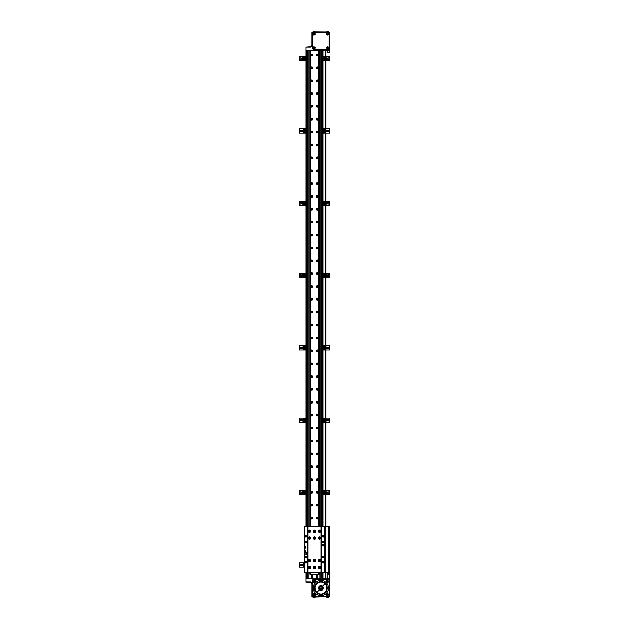 <?xml version="1.0" encoding="UTF-8"?>
<svg xmlns="http://www.w3.org/2000/svg" width="629" height="629" viewBox="0 0 629 629"><rect width="100%" height="100%" fill="white"/><g stroke="black" fill="none" stroke-linecap="round" stroke-linejoin="round"><path stroke-width="0.94" d="M305.151 547.914A0.487 0.487 0 0 1 304.727 547.175A0.487 0.487 0 0 1 305.576 547.175A0.487 0.487 0 0 1 305.151 547.914M305.151 551.775A0.487 0.487 0 0 1 304.727 551.035A0.487 0.487 0 0 1 305.576 551.035A0.487 0.487 0 0 1 305.151 551.775M319.422 568.545A1.069 1.069 0 0 1 318.494 566.941A1.069 1.069 0 0 1 320.35 566.941A1.069 1.069 0 0 1 319.422 568.545M319.422 568.419A0.944 0.944 0 0 1 318.604 567.004A0.944 0.944 0 0 1 320.24 567.004A0.944 0.944 0 0 1 319.422 568.419M319.957 567.783L319.957 567.161L318.887 567.161L319.422 568.097L319.957 567.783M314.492 532.299A1.069 1.069 0 0 1 313.564 530.695A1.069 1.069 0 0 1 315.42 530.695A1.069 1.069 0 0 1 314.492 532.299M314.492 532.173A0.944 0.944 0 0 1 313.674 530.758A0.944 0.944 0 0 1 315.31 530.758A0.944 0.944 0 0 1 314.492 532.173M315.027 531.536L314.492 530.609L313.95 530.923L314.492 531.851L315.027 531.536M319.422 559.543A1.069 1.069 0 0 1 320.35 561.147A1.069 1.069 0 0 1 318.494 561.147A1.069 1.069 0 0 1 319.422 559.543M319.422 559.668A0.944 0.944 0 0 1 320.24 561.084A0.944 0.944 0 0 1 318.604 561.084A0.944 0.944 0 0 1 319.422 559.668M318.887 560.305L319.422 561.233L319.957 560.919L319.422 559.991L318.887 560.305M304.475 546.577L304.475 572.516L307.84 572.516L307.84 526.19L304.475 526.19L304.475 546.577L305.151 546.577A0.841 0.841 0 0 1 306.001 547.419A0.841 0.841 0 0 1 305.151 548.268L304.475 548.268M304.475 552.128L305.151 552.128A0.841 0.841 0 0 0 306.001 551.279A0.841 0.841 0 0 0 305.151 550.438L304.475 550.438M305.977 554.291A0.849 0.849 0 0 0 306.716 553.009A0.849 0.849 0 0 0 305.238 553.009A0.849 0.849 0 0 0 305.977 554.291M305.977 562.986A0.7 0.7 0 0 0 306.582 561.941A0.7 0.7 0 0 0 305.372 561.941A0.7 0.7 0 0 0 305.977 562.986M305.977 537.119A0.7 0.7 0 0 0 306.582 536.065A0.7 0.7 0 0 0 305.372 536.065A0.7 0.7 0 0 0 305.977 537.119M305.977 557.538A0.7 0.7 0 0 0 306.582 556.492A0.7 0.7 0 0 0 305.372 556.492A0.7 0.7 0 0 0 305.977 557.538M305.977 542.56A0.7 0.7 0 0 0 306.582 541.514A0.7 0.7 0 0 0 305.372 541.514A0.7 0.7 0 0 0 305.977 542.56M318.235 567.476A1.187 1.187 0 0 0 319.422 568.663A1.187 1.187 0 0 0 320.609 567.476A1.187 1.187 0 0 0 319.422 566.281A1.187 1.187 0 0 0 318.235 567.476M308.367 567.476A1.187 1.187 0 0 0 309.554 568.663A1.187 1.187 0 0 0 310.75 567.476A1.187 1.187 0 0 0 309.554 566.281A1.187 1.187 0 0 0 308.367 567.476M308.367 560.612A1.187 1.187 0 0 0 309.554 561.799A1.187 1.187 0 0 0 310.75 560.612A1.187 1.187 0 0 0 309.554 559.425A1.187 1.187 0 0 0 308.367 560.612M318.235 560.612A1.187 1.187 0 0 0 319.422 561.799A1.187 1.187 0 0 0 320.609 560.612A1.187 1.187 0 0 0 319.422 559.425A1.187 1.187 0 0 0 318.235 560.612M308.367 538.094A1.187 1.187 0 0 0 309.554 539.281A1.187 1.187 0 0 0 310.75 538.094A1.187 1.187 0 0 0 309.554 536.907A1.187 1.187 0 0 0 308.367 538.094M318.235 538.094A1.187 1.187 0 0 0 319.422 539.281A1.187 1.187 0 0 0 320.609 538.094A1.187 1.187 0 0 0 319.422 536.907A1.187 1.187 0 0 0 318.235 538.094M318.235 531.23A1.187 1.187 0 0 0 319.422 532.417A1.187 1.187 0 0 0 320.609 531.23A1.187 1.187 0 0 0 319.422 530.043A1.187 1.187 0 0 0 318.235 531.23M308.367 531.23A1.187 1.187 0 0 0 309.554 532.417A1.187 1.187 0 0 0 310.75 531.23A1.187 1.187 0 0 0 309.554 530.043A1.187 1.187 0 0 0 308.367 531.23M313.297 567.476A1.187 1.187 0 0 0 314.492 568.663A1.187 1.187 0 0 0 315.679 567.476A1.187 1.187 0 0 0 314.492 566.281A1.187 1.187 0 0 0 313.297 567.476M313.297 560.612A1.187 1.187 0 0 0 314.492 561.799A1.187 1.187 0 0 0 315.679 560.612A1.187 1.187 0 0 0 314.492 559.425A1.187 1.187 0 0 0 313.297 560.612M313.297 538.094A1.187 1.187 0 0 0 314.492 539.281A1.187 1.187 0 0 0 315.679 538.094A1.187 1.187 0 0 0 314.492 536.907A1.187 1.187 0 0 0 313.297 538.094M313.297 531.23A1.187 1.187 0 0 0 314.492 532.417A1.187 1.187 0 0 0 315.679 531.23A1.187 1.187 0 0 0 314.492 530.043A1.187 1.187 0 0 0 313.297 531.23M328.59 526.19L329.659 526.19L329.659 572.516L328.59 572.516L328.59 526.19L324.509 526.19L324.509 572.516L307.84 572.516M320.932 572.516L320.932 526.19L308.045 526.19L308.045 572.516M322.999 546.121A0.849 0.849 0 0 0 323.738 544.84A0.849 0.849 0 0 0 322.26 544.84A0.849 0.849 0 0 0 322.999 546.121M322.999 562.986A0.7 0.7 0 0 0 323.605 561.941A0.7 0.7 0 0 0 322.394 561.941A0.7 0.7 0 0 0 322.999 562.986M322.999 537.119A0.7 0.7 0 0 0 323.605 536.065A0.7 0.7 0 0 0 322.394 536.065A0.7 0.7 0 0 0 322.999 537.119M322.999 557.538A0.7 0.7 0 0 0 323.605 556.492A0.7 0.7 0 0 0 322.394 556.492A0.7 0.7 0 0 0 322.999 557.538M322.999 542.56A0.7 0.7 0 0 0 323.605 541.514A0.7 0.7 0 0 0 322.394 541.514A0.7 0.7 0 0 0 322.999 542.56M324.509 526.19L321.136 526.19L321.136 572.516M328.59 572.516L325.272 572.516L325.272 526.19L325.272 572.516L324.509 572.516M328.896 526.19L328.896 572.516M310.089 537.787L309.554 537.473L309.02 538.4L309.554 538.715L310.089 537.787M309.554 539.037A0.944 0.944 0 0 1 308.737 537.622A0.944 0.944 0 0 1 310.372 537.622A0.944 0.944 0 0 1 309.554 539.037M309.554 539.163A1.069 1.069 0 0 1 308.627 537.559A1.069 1.069 0 0 1 310.482 537.559A1.069 1.069 0 0 1 309.554 539.163M319.957 537.787L319.422 537.473L318.887 538.4L319.422 538.715L319.957 537.787M319.422 539.037A0.944 0.944 0 0 1 318.604 537.622A0.944 0.944 0 0 1 320.24 537.622A0.944 0.944 0 0 1 319.422 539.037M319.422 539.163A1.069 1.069 0 0 1 318.494 537.559A1.069 1.069 0 0 1 320.35 537.559A1.069 1.069 0 0 1 319.422 539.163M319.957 530.923L319.422 530.609L318.887 531.536L319.422 531.851L319.957 530.923M319.422 532.173A0.944 0.944 0 0 1 318.604 530.758A0.944 0.944 0 0 1 320.24 530.758A0.944 0.944 0 0 1 319.422 532.173M319.422 532.299A1.069 1.069 0 0 1 318.494 530.695A1.069 1.069 0 0 1 320.35 530.695A1.069 1.069 0 0 1 319.422 532.299M310.089 530.923L309.554 530.609L309.02 531.536L309.554 531.851L310.089 530.923M309.554 532.173A0.944 0.944 0 0 1 308.737 530.758A0.944 0.944 0 0 1 310.372 530.758A0.944 0.944 0 0 1 309.554 532.173M309.554 532.299A1.069 1.069 0 0 1 308.627 530.695A1.069 1.069 0 0 1 310.482 530.695A1.069 1.069 0 0 1 309.554 532.299M315.027 537.787L314.492 537.473L313.95 538.4L314.492 538.715L315.027 537.787M314.492 539.037A0.944 0.944 0 0 1 313.674 537.622A0.944 0.944 0 0 1 315.31 537.622A0.944 0.944 0 0 1 314.492 539.037M314.492 539.163A1.069 1.069 0 0 1 313.564 537.559A1.069 1.069 0 0 1 315.42 537.559A1.069 1.069 0 0 1 314.492 539.163M310.089 567.161L309.02 567.161L309.02 567.783L309.554 568.097L310.089 567.161M309.554 568.419A0.944 0.944 0 0 1 308.737 567.004A0.944 0.944 0 0 1 310.372 567.004A0.944 0.944 0 0 1 309.554 568.419M309.554 568.545A1.069 1.069 0 0 1 308.627 566.941A1.069 1.069 0 0 1 310.482 566.941A1.069 1.069 0 0 1 309.554 568.545M310.089 560.305L309.554 559.991L309.02 560.919L309.554 561.233L310.089 560.305M309.554 561.555A0.944 0.944 0 0 1 308.737 560.14A0.944 0.944 0 0 1 310.372 560.14A0.944 0.944 0 0 1 309.554 561.555M309.554 561.681A1.069 1.069 0 0 1 308.627 560.077A1.069 1.069 0 0 1 310.482 560.077A1.069 1.069 0 0 1 309.554 561.681M315.027 567.161L313.95 567.161L313.95 567.783L314.492 568.097L315.027 567.161M314.492 568.419A0.944 0.944 0 0 1 313.674 567.004A0.944 0.944 0 0 1 315.31 567.004A0.944 0.944 0 0 1 314.492 568.419M314.492 568.545A1.069 1.069 0 0 1 313.564 566.941A1.069 1.069 0 0 1 315.42 566.941A1.069 1.069 0 0 1 314.492 568.545M315.027 560.305L314.492 559.991L313.95 560.919L314.492 561.233L315.027 560.305M314.492 561.555A0.944 0.944 0 0 1 313.674 560.14A0.944 0.944 0 0 1 315.31 560.14A0.944 0.944 0 0 1 314.492 561.555M314.492 561.681A1.069 1.069 0 0 1 313.564 560.077A1.069 1.069 0 0 1 315.42 560.077A1.069 1.069 0 0 1 314.492 561.681M304.475 562.813L299.239 562.813L299.239 567.099L304.475 567.099M329.659 567.099L329.659 562.813M301.637 564.96A0.763 0.763 0 0 0 300.489 564.292A0.763 0.763 0 0 0 300.489 565.62A0.763 0.763 0 0 0 301.637 564.96M304.475 566.462L304.035 566.462A1.502 1.502 0 0 1 302.533 564.96A1.502 1.502 0 0 1 304.035 563.458C302.25 564.457 302.25 565.455 304.035 566.462A1.502 1.502 0 0 1 302.533 564.96A1.502 1.502 0 0 1 304.035 563.458L304.475 563.458M304.475 564.59L303.5 564.645L303.5 565.267L304.475 565.322M304.475 565.793A0.944 0.944 0 0 1 303.115 565.18A0.944 0.944 0 0 1 304.475 564.119M304.475 565.935A1.069 1.069 0 0 1 302.989 565.18A1.069 1.069 0 0 1 304.475 563.977M306.048 490.478L299.239 490.478L299.239 494.764L306.048 494.764M322.929 494.764L325.523 494.764M325.869 494.764L329.745 494.764L329.745 490.478L325.869 490.478M325.523 490.478L322.929 490.478M301.637 492.617A0.763 0.763 0 0 0 300.489 491.957A0.763 0.763 0 0 0 300.489 493.285A0.763 0.763 0 0 0 301.637 492.617M327.347 492.617A0.763 0.763 0 0 0 328.495 493.285A0.763 0.763 0 0 0 328.495 491.957A0.763 0.763 0 0 0 327.347 492.617M324.415 492.932L325.484 492.932L325.484 492.31L324.415 492.31L324.415 492.932M325.523 493.364A0.944 0.944 0 0 1 324.053 492.924A0.944 0.944 0 0 1 325.523 491.87M325.869 492.397A0.944 0.944 0 0 1 325.869 492.837M325.523 493.521A1.069 1.069 0 0 1 323.919 492.924A1.069 1.069 0 0 1 325.523 491.713M325.869 492.067A1.069 1.069 0 0 1 325.869 493.175M322.929 491.115L323.904 491.115L323.691 494.119L325.523 494.009A1.502 1.502 0 0 1 324.949 494.119A1.502 1.502 0 0 0 325.523 494.009M323.904 492.861L323.691 494.119L324.949 494.017A1.392 1.392 0 0 0 325.523 493.891M322.929 494.017L323.691 494.017L322.929 494.119M325.523 491.351A1.392 1.392 0 0 0 324.949 491.225L323.904 491.225L324.949 491.115A1.502 1.502 0 0 1 325.523 491.233L324.949 491.115A1.502 1.502 0 0 1 325.523 491.233M325.869 493.804L325.869 491.43A1.502 1.502 0 0 1 325.869 493.804A1.502 1.502 0 0 0 325.869 491.43M306.048 494.119L304.035 494.119A1.502 1.502 0 0 1 302.533 492.617A1.502 1.502 0 0 1 304.035 491.115C302.25 492.122 302.25 493.12 304.035 494.119A1.502 1.502 0 0 1 302.533 492.617A1.502 1.502 0 0 1 304.035 491.115L306.048 491.115M305.081 492.373L305.081 494.119L305.293 491.115L304.035 491.225A1.392 1.392 0 0 0 302.643 492.617A1.392 1.392 0 0 0 304.035 494.017L305.081 494.017L305.081 492.861M306.048 491.225L305.183 491.225L305.293 494.017L306.048 494.017M303.5 492.932L304.57 492.932L304.57 492.31L303.5 492.31L303.5 492.932M304.035 491.674A0.944 0.944 0 0 1 304.853 493.089A0.944 0.944 0 0 1 303.217 493.089A0.944 0.944 0 0 1 304.035 491.674M304.035 491.548A1.069 1.069 0 0 1 304.963 493.16A1.069 1.069 0 0 1 303.107 493.16A1.069 1.069 0 0 1 304.035 491.548M306.048 418.136L299.239 418.136L299.239 422.429L306.048 422.429M322.929 422.429L325.523 422.429M325.869 422.429L329.745 422.429L329.745 418.136L325.869 418.136M325.523 418.136L322.929 418.136M301.637 420.282A0.763 0.763 0 0 0 300.489 419.622A0.763 0.763 0 0 0 300.489 420.943A0.763 0.763 0 0 0 301.637 420.282M327.347 420.282A0.763 0.763 0 0 0 328.495 420.943A0.763 0.763 0 0 0 328.495 419.622A0.763 0.763 0 0 0 327.347 420.282M324.415 420.589L324.949 420.903L325.484 419.975L324.949 419.661L324.415 420.589M325.523 421.029A0.944 0.944 0 0 1 324.053 420.589A0.944 0.944 0 0 1 325.523 419.535M325.869 420.062A0.944 0.944 0 0 1 325.869 420.502M325.523 421.186A1.069 1.069 0 0 1 323.919 420.581A1.069 1.069 0 0 1 325.523 419.378M325.869 419.724A1.069 1.069 0 0 1 325.869 420.84M322.929 418.78L323.904 418.78L323.691 421.784L324.949 421.784L322.929 421.784M325.523 419.016A1.392 1.392 0 0 0 324.949 418.89L323.904 418.89L324.949 418.78A1.502 1.502 0 0 1 325.523 418.898L324.949 418.78A1.502 1.502 0 0 1 325.523 418.898M323.904 420.526L323.904 421.674L325.523 421.666A1.502 1.502 0 0 1 324.949 421.784A1.502 1.502 0 0 0 325.523 421.666M325.869 421.469L325.869 419.095A1.502 1.502 0 0 1 325.869 421.469A1.502 1.502 0 0 0 325.869 419.095M306.048 421.784L304.035 421.784A1.502 1.502 0 0 1 302.533 420.282A1.502 1.502 0 0 1 304.035 418.78C302.25 419.779 302.25 420.785 304.035 421.784L305.293 421.784L305.183 418.89L306.048 418.78M306.048 418.89L304.035 418.78A1.502 1.502 0 0 0 302.533 420.282A1.502 1.502 0 0 0 304.035 421.784L305.081 421.674L305.081 420.526M305.293 418.78L304.035 418.89A1.392 1.392 0 0 0 302.643 420.282A1.392 1.392 0 0 0 304.035 421.674M303.5 420.589L304.035 420.903L304.57 419.975L304.035 419.661L303.5 420.589M304.035 419.339A0.944 0.944 0 0 1 304.853 420.754A0.944 0.944 0 0 1 303.217 420.754A0.944 0.944 0 0 1 304.035 419.339M304.035 419.213A1.069 1.069 0 0 1 304.963 420.817A1.069 1.069 0 0 1 303.107 420.817A1.069 1.069 0 0 1 304.035 419.213M306.048 345.801L299.239 345.801L299.239 350.094L306.048 350.094M322.929 350.094L325.523 350.094M325.869 350.094L329.745 350.094L329.745 345.801L325.869 345.801M325.523 345.801L322.929 345.801M301.637 347.947A0.763 0.763 0 0 0 300.489 347.279A0.763 0.763 0 0 0 300.489 348.608A0.763 0.763 0 0 0 301.637 347.947M327.347 347.947A0.763 0.763 0 0 0 328.495 348.608A0.763 0.763 0 0 0 328.495 347.279A0.763 0.763 0 0 0 327.347 347.947M324.415 348.254L325.484 348.254L325.484 347.633L324.415 347.633L324.415 348.254M325.523 348.694A0.944 0.944 0 0 1 324.053 348.254A0.944 0.944 0 0 1 325.523 347.2M325.869 347.727A0.944 0.944 0 0 1 325.869 348.167M325.523 348.851A1.069 1.069 0 0 1 323.919 348.246A1.069 1.069 0 0 1 325.523 347.043M325.869 347.389A1.069 1.069 0 0 1 325.869 348.497M325.523 346.673A1.392 1.392 0 0 0 324.949 346.548L322.929 346.445L323.793 346.548L323.691 349.449L325.523 349.331A1.502 1.502 0 0 1 324.949 349.449L322.929 349.449L323.691 349.449L323.691 346.548L322.929 346.548M325.869 349.134L325.869 346.76A1.502 1.502 0 0 1 325.869 349.134A1.502 1.502 0 0 0 325.869 346.76M325.523 346.555L324.949 346.445A1.502 1.502 0 0 1 325.523 346.555A1.502 1.502 0 0 0 324.949 346.445L324.949 346.548M305.081 349.449L304.035 349.449A1.502 1.502 0 0 1 302.533 347.947A1.502 1.502 0 0 1 304.035 346.445C302.25 347.444 302.25 348.442 304.035 349.449L306.048 349.449L305.183 349.339L305.183 346.548L306.048 346.445L304.035 346.445L305.293 346.445L305.293 349.339L306.048 349.339M303.5 348.254L304.57 348.254L304.57 347.633L303.5 347.633L303.5 348.254M304.035 347.004A0.944 0.944 0 0 1 304.853 348.419A0.944 0.944 0 0 1 303.217 348.419A0.944 0.944 0 0 1 304.035 347.004M304.035 346.87A1.069 1.069 0 0 1 304.963 348.482A1.069 1.069 0 0 1 303.107 348.482A1.069 1.069 0 0 1 304.035 346.87M306.048 273.466L299.239 273.466L299.239 277.751L306.048 277.751M322.929 277.751L325.523 277.751M325.869 277.751L329.745 277.751L329.745 273.466L325.869 273.466M325.523 273.466L322.929 273.466M301.637 275.604A0.763 0.763 0 0 0 300.489 274.944A0.763 0.763 0 0 0 300.489 276.273A0.763 0.763 0 0 0 301.637 275.604M327.347 275.604A0.763 0.763 0 0 0 328.495 276.273A0.763 0.763 0 0 0 328.495 274.944A0.763 0.763 0 0 0 327.347 275.604M324.415 275.919L325.484 275.919L325.484 275.298L324.415 275.298L324.415 275.919M325.523 276.351A0.944 0.944 0 0 1 324.053 275.911A0.944 0.944 0 0 1 325.523 274.857M325.869 275.384A0.944 0.944 0 0 1 325.869 275.824M325.523 276.508A1.069 1.069 0 0 1 323.919 275.911A1.069 1.069 0 0 1 325.523 274.7M325.869 275.054A1.069 1.069 0 0 1 325.869 276.162M322.929 274.102L323.904 274.102L323.691 277.106L325.523 276.996A1.502 1.502 0 0 1 324.949 277.106A1.502 1.502 0 0 0 325.523 276.996M323.904 275.848L323.691 277.106L324.949 277.004A1.392 1.392 0 0 0 325.523 276.878M322.929 277.004L323.691 277.004L322.929 277.106M325.523 274.338A1.392 1.392 0 0 0 324.949 274.213L323.904 274.213L324.949 274.102A1.502 1.502 0 0 1 325.523 274.22L324.949 274.102A1.502 1.502 0 0 1 325.523 274.22M325.869 276.799L325.869 274.417A1.502 1.502 0 0 1 325.869 276.799A1.502 1.502 0 0 0 325.869 274.417M306.048 277.106L304.035 277.106A1.502 1.502 0 0 1 302.533 275.604A1.502 1.502 0 0 1 304.035 274.102C302.25 275.109 302.25 276.107 304.035 277.106A1.502 1.502 0 0 1 302.533 275.604A1.502 1.502 0 0 1 304.035 274.102L306.048 274.102M306.048 274.213L305.293 274.213L305.081 277.106L305.293 274.102L304.035 274.213A1.392 1.392 0 0 0 302.643 275.604A1.392 1.392 0 0 0 304.035 277.004L305.081 277.004L305.081 275.848M305.081 275.368L305.293 274.102M303.5 275.919L304.57 275.919L304.57 275.298L303.5 275.298L303.5 275.919M304.035 274.661A0.944 0.944 0 0 1 304.853 276.076A0.944 0.944 0 0 1 303.217 276.076A0.944 0.944 0 0 1 304.035 274.661M304.035 274.535A1.069 1.069 0 0 1 304.963 276.147A1.069 1.069 0 0 1 303.107 276.147A1.069 1.069 0 0 1 304.035 274.535M306.048 201.123L299.239 201.123L299.239 205.416L306.048 205.416M322.929 205.416L325.523 205.416M325.869 205.416L329.745 205.416L329.745 201.123L325.869 201.123M325.523 201.123L322.929 201.123M301.637 203.269A0.763 0.763 0 0 0 300.489 202.609A0.763 0.763 0 0 0 300.489 203.93A0.763 0.763 0 0 0 301.637 203.269M327.347 203.269A0.763 0.763 0 0 0 328.495 203.93A0.763 0.763 0 0 0 328.495 202.609A0.763 0.763 0 0 0 327.347 203.269M324.415 203.584L325.484 203.584L325.484 202.963L324.949 202.648L324.415 203.584M325.523 204.016A0.944 0.944 0 0 1 324.053 203.576A0.944 0.944 0 0 1 325.523 202.522M325.869 203.049A0.944 0.944 0 0 1 325.869 203.489M325.523 204.173A1.069 1.069 0 0 1 323.919 203.568A1.069 1.069 0 0 1 325.523 202.365M325.869 202.719A1.069 1.069 0 0 1 325.869 203.827M322.929 201.767L323.904 201.767L323.904 204.771L322.929 204.771L323.793 204.661L323.691 201.878L322.929 201.878M325.523 204.653A1.502 1.502 0 0 1 324.949 204.771L325.523 204.653A1.502 1.502 0 0 1 324.949 204.771L323.904 204.771L324.949 204.661A1.392 1.392 0 0 0 325.523 204.543M325.523 202.003A1.392 1.392 0 0 0 324.949 201.878L323.904 201.878L324.949 201.767A1.502 1.502 0 0 1 325.523 201.885L324.949 201.767A1.502 1.502 0 0 1 325.523 201.885M325.869 204.456L325.869 202.082A1.502 1.502 0 0 1 325.869 204.456A1.502 1.502 0 0 0 325.869 202.082M323.691 201.767L323.904 203.025M304.035 204.771L306.048 204.771L304.035 204.771A1.502 1.502 0 0 1 302.533 203.269A1.502 1.502 0 0 1 304.035 201.767C302.25 202.774 302.25 203.772 304.035 204.771A1.502 1.502 0 0 1 302.533 203.269A1.502 1.502 0 0 1 304.035 201.767L306.048 201.767M306.048 201.878L305.293 201.878L305.293 204.771L305.293 201.767L304.035 201.878A1.392 1.392 0 0 0 302.643 203.269A1.392 1.392 0 0 0 304.035 204.661M305.081 203.025L305.293 201.767M303.5 203.584L304.57 203.584L304.57 202.963L304.035 202.648L303.5 203.584M304.035 202.326A0.944 0.944 0 0 1 304.853 203.741A0.944 0.944 0 0 1 303.217 203.741A0.944 0.944 0 0 1 304.035 202.326M304.035 202.2A1.069 1.069 0 0 1 304.963 203.804A1.069 1.069 0 0 1 303.107 203.804A1.069 1.069 0 0 1 304.035 202.2M306.048 128.788L299.239 128.788L299.239 133.081L306.048 133.081M322.929 133.081L325.523 133.081M325.869 133.081L329.745 133.081L329.745 128.788L325.869 128.788M325.523 128.788L322.929 128.788M301.637 130.934A0.763 0.763 0 0 0 300.489 130.274A0.763 0.763 0 0 0 300.489 131.595A0.763 0.763 0 0 0 301.637 130.934M327.347 130.934A0.763 0.763 0 0 0 328.495 131.595A0.763 0.763 0 0 0 328.495 130.274A0.763 0.763 0 0 0 327.347 130.934M324.415 131.241L324.949 131.555L325.484 130.62L324.415 130.62L324.415 131.241M325.523 131.681A0.944 0.944 0 0 1 324.053 131.241A0.944 0.944 0 0 1 325.523 130.187M325.869 130.714A0.944 0.944 0 0 1 325.869 131.154M325.523 131.838A1.069 1.069 0 0 1 323.919 131.233A1.069 1.069 0 0 1 325.523 130.03M325.869 130.376A1.069 1.069 0 0 1 325.869 131.485M325.523 129.66A1.392 1.392 0 0 0 324.949 129.543L322.929 129.432L323.793 129.543L323.691 132.436L325.523 132.318A1.502 1.502 0 0 1 324.949 132.436L322.929 132.436L323.691 132.436L323.691 129.543L322.929 129.543M323.904 130.69L323.904 129.432L324.949 129.432A1.502 1.502 0 0 1 325.523 129.55L324.949 129.432A1.502 1.502 0 0 1 325.523 129.55M325.869 132.121L325.869 129.747A1.502 1.502 0 0 1 325.869 132.121A1.502 1.502 0 0 0 325.869 129.747M304.035 129.432C302.25 130.431 302.25 131.43 304.035 132.436L306.048 132.436L305.183 132.326L305.183 129.543L306.048 129.432L304.035 129.432A1.502 1.502 0 0 0 302.533 130.934A1.502 1.502 0 0 0 304.035 132.436A1.502 1.502 0 0 1 302.533 130.934A1.502 1.502 0 0 1 304.035 129.432L304.035 129.543A1.392 1.392 0 0 0 302.643 130.934A1.392 1.392 0 0 0 304.035 132.326L305.081 132.326L305.081 131.178M306.048 129.543L304.035 129.543M305.081 132.436L304.035 132.326M303.5 131.241L304.035 131.555L304.57 130.62L303.5 130.62L303.5 131.241M304.035 129.991A0.944 0.944 0 0 1 304.853 131.406A0.944 0.944 0 0 1 303.217 131.406A0.944 0.944 0 0 1 304.035 129.991M304.035 129.857A1.069 1.069 0 0 1 304.963 131.469A1.069 1.069 0 0 1 303.107 131.469A1.069 1.069 0 0 1 304.035 129.857M306.048 56.453L299.239 56.453L299.239 60.738L306.048 60.738M322.929 60.738L325.523 60.738M325.869 60.738L329.745 60.738L329.745 56.453L325.869 56.453M325.523 56.453L322.929 56.453M301.637 58.599A0.763 0.763 0 0 0 300.489 57.931A0.763 0.763 0 0 0 300.489 59.26A0.763 0.763 0 0 0 301.637 58.599M327.347 58.599A0.763 0.763 0 0 0 328.495 59.26A0.763 0.763 0 0 0 328.495 57.931A0.763 0.763 0 0 0 327.347 58.599M324.415 58.906L325.484 58.906L325.484 58.285L324.415 58.285L324.415 58.906M325.523 59.346A0.944 0.944 0 0 1 324.053 58.898A0.944 0.944 0 0 1 325.523 57.852M325.869 58.379A0.944 0.944 0 0 1 325.869 58.819M325.523 59.503A1.069 1.069 0 0 1 323.919 58.898A1.069 1.069 0 0 1 325.523 57.695M325.869 58.041A1.069 1.069 0 0 1 325.869 59.15M322.929 57.097L323.904 57.097L323.691 60.101L324.949 60.101L322.929 60.101M325.523 57.325A1.392 1.392 0 0 0 324.949 57.2L323.904 57.2L324.949 57.097A1.502 1.502 0 0 1 325.523 57.208L324.949 57.097A1.502 1.502 0 0 1 325.523 57.208M323.904 58.835L323.904 59.991L325.523 59.983A1.502 1.502 0 0 1 324.949 60.101A1.502 1.502 0 0 0 325.523 59.983M325.869 59.786L325.869 57.404A1.502 1.502 0 0 1 325.869 59.786A1.502 1.502 0 0 0 325.869 57.404M322.929 59.991L323.691 59.991L323.691 57.097L323.904 58.355M306.048 60.101L304.035 60.101A1.502 1.502 0 0 1 302.533 58.599A1.502 1.502 0 0 1 304.035 57.097C302.25 58.096 302.25 59.095 304.035 60.101L305.293 60.101L305.183 57.2L306.048 57.097M306.048 57.2L304.035 57.097A1.502 1.502 0 0 0 302.533 58.599A1.502 1.502 0 0 0 304.035 60.101L305.081 59.991L305.081 58.835M305.293 57.097L304.035 57.2A1.392 1.392 0 0 0 302.643 58.599A1.392 1.392 0 0 0 304.035 59.991M303.5 58.906L304.57 58.906L304.57 58.285L303.5 58.285L303.5 58.906M304.035 57.656A0.944 0.944 0 0 1 304.853 59.071A0.944 0.944 0 0 1 303.217 59.071A0.944 0.944 0 0 1 304.035 57.656M304.035 57.522A1.069 1.069 0 0 1 304.963 59.134A1.069 1.069 0 0 1 303.107 59.134A1.069 1.069 0 0 1 304.035 57.522M328.786 590.096L329.36 590.096L329.337 590.662M329.337 585.418L329.077 587.156M312.409 590.662L312.409 585.418M326.954 589.672L327.166 588.312M314.571 588.036A6.298 6.298 0 0 0 321.01 594.334A6.298 6.298 0 0 0 327.166 587.769A6.298 6.298 0 0 0 320.735 581.746A6.298 6.298 0 0 0 314.571 588.036M326.954 586.409L327.143 587.47M312.825 588.036L312.275 588.036M313.36 588.036A7.509 7.509 0 0 0 324.627 594.547A7.509 7.509 0 0 0 324.627 581.534A7.509 7.509 0 0 0 313.36 588.036M329.36 595.168L329.36 580.913A1.36 1.36 0 0 0 328 579.553L313.745 579.553A1.36 1.36 0 0 0 312.385 580.913L312.385 595.168A1.36 1.36 0 0 0 313.745 596.528L328 596.528A1.36 1.36 0 0 0 329.36 595.168M314.964 595.411A1.069 1.069 0 0 0 314.964 593.556A1.069 1.069 0 0 0 313.352 594.484A1.069 1.069 0 0 0 314.964 595.411M328.244 593.949A1.069 1.069 0 0 0 326.388 593.949A1.069 1.069 0 0 0 327.316 595.561A1.069 1.069 0 0 0 328.244 593.949M313.494 582.132A1.069 1.069 0 0 0 315.357 582.132A1.069 1.069 0 0 0 314.429 580.52A1.069 1.069 0 0 0 313.494 582.132M326.781 580.669A1.069 1.069 0 0 0 326.781 582.525A1.069 1.069 0 0 0 328.385 581.597A1.069 1.069 0 0 0 326.781 580.669M314.901 595.301A0.944 0.944 0 0 0 314.901 593.666A0.944 0.944 0 0 0 313.486 594.484A0.944 0.944 0 0 0 314.901 595.301M328.134 594.012A0.944 0.944 0 0 0 326.498 594.012A0.944 0.944 0 0 0 327.316 595.427A0.944 0.944 0 0 0 328.134 594.012M313.612 582.069A0.944 0.944 0 0 0 315.247 582.069A0.944 0.944 0 0 0 314.429 580.653A0.944 0.944 0 0 0 313.612 582.069M326.844 580.779A0.944 0.944 0 0 0 326.844 582.415A0.944 0.944 0 0 0 328.259 581.597A0.944 0.944 0 0 0 326.844 580.779M314.972 594.169L314.429 595.113L313.879 594.798L313.879 594.169L314.972 594.169M327.001 593.941L327.945 594.484L327.63 595.034L327.001 595.034L327.001 593.941M314.744 582.139L313.8 581.597L314.115 581.047L314.744 581.047L314.744 582.139M326.773 581.911L326.773 581.282L327.858 581.282L327.858 581.911L326.773 581.911M314.972 594.484A0.543 0.543 0 0 0 314.154 594.012A0.543 0.543 0 0 0 314.154 594.955A0.543 0.543 0 0 0 314.972 594.484M327.316 593.941A0.543 0.543 0 0 0 326.844 594.759A0.543 0.543 0 0 0 327.788 594.759A0.543 0.543 0 0 0 327.316 593.941M314.429 582.139A0.543 0.543 0 0 0 314.901 581.322A0.543 0.543 0 0 0 313.957 581.322A0.543 0.543 0 0 0 314.429 582.139M326.773 581.597A0.543 0.543 0 0 0 327.591 582.069A0.543 0.543 0 0 0 327.591 581.125A0.543 0.543 0 0 0 326.773 581.597M329.565 587.879L329.565 589.381L329.36 587.879M326.679 586.771L326.813 588.209M321.238 593.973L320.114 593.933M319.304 589.805L316.764 592.337A5.944 5.944 0 0 0 325.075 592.243A5.944 5.944 0 0 0 325.169 583.932L322.63 586.472A2.359 2.359 0 0 1 322.543 589.711A2.359 2.359 0 0 1 319.107 589.609L316.576 592.148A5.944 5.944 0 0 0 316.764 592.337M325.169 583.932A5.944 5.944 0 0 0 324.973 583.743L322.441 586.275A2.359 2.359 0 0 1 322.63 586.472M322.19 589.994L322.811 589.389M326.608 589.585L326.687 589.483A5.991 5.991 0 0 0 326.687 586.598L326.608 586.495M322.41 582.297L322.307 582.226A5.991 5.991 0 0 0 319.43 582.226L319.328 582.297M315.129 586.495L315.058 586.598A5.991 5.991 0 0 0 315.058 589.483L315.129 589.585M319.328 593.776L319.43 593.855A5.991 5.991 0 0 0 322.307 593.855L322.41 593.776M323.314 582.619L323.943 582.949M315.742 584.946A5.991 5.991 0 0 1 317.779 582.91A5.991 5.991 0 0 0 315.742 584.946L315.782 584.97M323.841 582.894L323.966 582.91A5.991 5.991 0 0 1 326.003 584.946L325.964 584.97M323.966 582.91A5.991 5.991 0 0 1 326.003 584.946L326.019 585.072M326.003 591.134A5.991 5.991 0 0 1 323.966 593.171A5.991 5.991 0 0 0 326.003 591.134L325.964 591.111M317.779 593.171A5.991 5.991 0 0 1 315.742 591.134A5.991 5.991 0 0 0 317.779 593.171L317.802 593.131M316.576 592.148A5.944 5.944 0 0 1 316.67 583.838A5.944 5.944 0 0 1 324.973 583.743M319.107 589.609A2.359 2.359 0 0 1 319.202 586.37A2.359 2.359 0 0 1 322.441 586.275M314.932 588.162L315.302 590.128M323.463 582.69L322.708 582.391M322.425 582.305L320.955 582.1M319.831 582.187L320.979 582.1M306.048 582.32L306.048 578.916L329.761 578.916L329.761 596.622L312.015 596.622L312.015 584.026A1.706 1.706 0 0 0 310.317 582.32L306.048 582.32M327.379 578.916L327.379 574.419L329.761 574.419L329.761 578.916M322.929 50.084L322.929 526.19M322.929 572.516L322.929 578.916M322.182 50.084L322.182 526.19M322.182 572.516L322.182 578.916M321.215 50.084L321.215 526.19M321.215 572.516L321.215 578.916M320.79 50.084L320.79 526.19M320.79 572.516L320.79 578.916M319.823 50.084L319.823 526.19M319.823 572.516L319.823 578.916M317.653 578.916L317.653 574.261M316.473 574.261L316.473 578.916M312.503 578.916L312.503 574.261M311.324 574.261L311.324 578.916M308.973 578.916L308.973 572.516M308.973 526.19L308.973 50.084M307.652 50.084L307.652 526.19M307.652 572.516L307.652 578.916M306.048 578.916L306.048 572.516M306.048 526.19L306.048 50.084L329.423 50.084L329.423 32.378L329.423 50.084M325.523 578.916L325.523 572.516M325.869 578.916L325.869 572.516M313.038 596.622L312.361 596.96L312.361 589.711M315.082 596.96L328.7 596.622M329.384 596.622L326.663 597.039A1.14 1.14 0 0 0 327.174 597.55L328.189 597.55A1.14 1.14 0 0 0 328.7 597.039L328.7 597.039M318.989 526.19L318.989 50.249L309.987 50.249L309.987 526.19M318.989 572.516L318.989 574.261L309.987 574.261L309.987 572.516M327.379 574.419L327.544 573.396L329.596 573.396L327.379 573.562L329.596 573.396L327.544 573.396L329.596 573.396L329.761 574.419M329.761 50.084L329.761 52.128L327.379 52.128L327.379 50.084M329.761 50.658L327.379 50.658M329.423 32.378L312.361 32.378L312.361 44.974A2.044 2.044 0 0 1 310.317 47.018L306.048 47.018L306.048 50.084M306.048 47.018L310.317 46.68A1.706 1.706 0 0 0 312.015 44.974L312.015 32.378L313.038 32.378M325.869 526.19L325.869 50.084M325.523 526.19L325.523 50.084M310.026 50.249L310.026 526.19M310.026 572.516L310.026 574.261M310.27 50.249L310.27 526.19M310.27 572.516L310.27 574.261M310.467 50.249L310.467 526.19M310.467 572.516L310.467 574.261M318.51 50.249L318.51 526.19M318.51 572.516L318.51 574.261M311.913 518.941A0.802 0.802 0 0 0 312.613 517.738A0.802 0.802 0 0 0 311.221 517.738A0.802 0.802 0 0 0 311.913 518.941M311.913 506.078A0.802 0.802 0 0 0 312.613 504.867A0.802 0.802 0 0 0 311.221 504.867A0.802 0.802 0 0 0 311.913 506.078M311.913 493.207A0.802 0.802 0 0 0 312.613 492.004A0.802 0.802 0 0 0 311.221 492.004A0.802 0.802 0 0 0 311.913 493.207M311.913 480.344A0.802 0.802 0 0 0 312.613 479.133A0.802 0.802 0 0 0 311.221 479.133A0.802 0.802 0 0 0 311.913 480.344M311.913 467.473A0.802 0.802 0 0 0 312.613 466.27A0.802 0.802 0 0 0 311.221 466.27A0.802 0.802 0 0 0 311.913 467.473M311.913 454.602A0.802 0.802 0 0 0 312.613 453.399A0.802 0.802 0 0 0 311.221 453.399A0.802 0.802 0 0 0 311.913 454.602M311.913 441.739A0.802 0.802 0 0 0 312.613 440.528A0.802 0.802 0 0 0 311.221 440.528A0.802 0.802 0 0 0 311.913 441.739M311.913 428.868A0.802 0.802 0 0 0 312.613 427.665A0.802 0.802 0 0 0 311.221 427.665A0.802 0.802 0 0 0 311.913 428.868M311.913 415.997A0.802 0.802 0 0 0 312.613 414.794A0.802 0.802 0 0 0 311.221 414.794A0.802 0.802 0 0 0 311.913 415.997M311.913 403.134A0.802 0.802 0 0 0 312.613 401.923A0.802 0.802 0 0 0 311.221 401.923A0.802 0.802 0 0 0 311.913 403.134M311.913 390.263A0.802 0.802 0 0 0 312.613 389.06A0.802 0.802 0 0 0 311.221 389.06A0.802 0.802 0 0 0 311.913 390.263M311.913 377.4A0.802 0.802 0 0 0 312.613 376.189A0.802 0.802 0 0 0 311.221 376.189A0.802 0.802 0 0 0 311.913 377.4M311.913 364.529A0.802 0.802 0 0 0 312.613 363.326A0.802 0.802 0 0 0 311.221 363.326A0.802 0.802 0 0 0 311.913 364.529M311.913 351.658A0.802 0.802 0 0 0 312.613 350.455A0.802 0.802 0 0 0 311.221 350.455A0.802 0.802 0 0 0 311.913 351.658M311.913 338.795A0.802 0.802 0 0 0 312.613 337.584A0.802 0.802 0 0 0 311.221 337.584A0.802 0.802 0 0 0 311.913 338.795M311.913 325.924A0.802 0.802 0 0 0 312.613 324.721A0.802 0.802 0 0 0 311.221 324.721A0.802 0.802 0 0 0 311.913 325.924M311.913 313.053A0.802 0.802 0 0 0 312.613 311.85A0.802 0.802 0 0 0 311.221 311.85A0.802 0.802 0 0 0 311.913 313.053M311.913 300.19A0.802 0.802 0 0 0 312.613 298.979A0.802 0.802 0 0 0 311.221 298.979A0.802 0.802 0 0 0 311.913 300.19M311.913 287.319A0.802 0.802 0 0 0 312.613 286.116A0.802 0.802 0 0 0 311.221 286.116A0.802 0.802 0 0 0 311.913 287.319M311.913 274.456A0.802 0.802 0 0 0 312.613 273.245A0.802 0.802 0 0 0 311.221 273.245A0.802 0.802 0 0 0 311.913 274.456M311.913 261.585A0.802 0.802 0 0 0 312.613 260.382A0.802 0.802 0 0 0 311.221 260.382A0.802 0.802 0 0 0 311.913 261.585M311.913 248.714A0.802 0.802 0 0 0 312.613 247.512A0.802 0.802 0 0 0 311.221 247.512A0.802 0.802 0 0 0 311.913 248.714M311.913 235.851A0.802 0.802 0 0 0 312.613 234.641A0.802 0.802 0 0 0 311.221 234.641A0.802 0.802 0 0 0 311.913 235.851M311.913 222.981A0.802 0.802 0 0 0 312.613 221.778A0.802 0.802 0 0 0 311.221 221.778A0.802 0.802 0 0 0 311.913 222.981M311.913 210.117A0.802 0.802 0 0 0 312.613 208.907A0.802 0.802 0 0 0 311.221 208.907A0.802 0.802 0 0 0 311.913 210.117M311.913 197.247A0.802 0.802 0 0 0 312.613 196.036A0.802 0.802 0 0 0 311.221 196.036A0.802 0.802 0 0 0 311.913 197.247M311.913 184.376A0.802 0.802 0 0 0 312.613 183.173A0.802 0.802 0 0 0 311.221 183.173A0.802 0.802 0 0 0 311.913 184.376M311.913 171.513A0.802 0.802 0 0 0 312.613 170.302A0.802 0.802 0 0 0 311.221 170.302A0.802 0.802 0 0 0 311.913 171.513M311.913 158.642A0.802 0.802 0 0 0 312.613 157.439A0.802 0.802 0 0 0 311.221 157.439A0.802 0.802 0 0 0 311.913 158.642M311.913 145.771A0.802 0.802 0 0 0 312.613 144.568A0.802 0.802 0 0 0 311.221 144.568A0.802 0.802 0 0 0 311.913 145.771M311.913 132.908A0.802 0.802 0 0 0 312.613 131.697A0.802 0.802 0 0 0 311.221 131.697A0.802 0.802 0 0 0 311.913 132.908M311.913 120.037A0.802 0.802 0 0 0 312.613 118.834A0.802 0.802 0 0 0 311.221 118.834A0.802 0.802 0 0 0 311.913 120.037M311.913 107.174A0.802 0.802 0 0 0 312.613 105.963A0.802 0.802 0 0 0 311.221 105.963A0.802 0.802 0 0 0 311.913 107.174M311.913 94.303A0.802 0.802 0 0 0 312.613 93.092A0.802 0.802 0 0 0 311.221 93.092A0.802 0.802 0 0 0 311.913 94.303M311.913 81.432A0.802 0.802 0 0 0 312.613 80.229A0.802 0.802 0 0 0 311.221 80.229A0.802 0.802 0 0 0 311.913 81.432M311.913 68.569A0.802 0.802 0 0 0 312.613 67.358A0.802 0.802 0 0 0 311.221 67.358A0.802 0.802 0 0 0 311.913 68.569M311.913 55.698A0.802 0.802 0 0 0 312.613 54.495A0.802 0.802 0 0 0 311.221 54.495A0.802 0.802 0 0 0 311.913 55.698M317.063 518.941A0.802 0.802 0 0 0 317.763 517.738A0.802 0.802 0 0 0 316.363 517.738A0.802 0.802 0 0 0 317.063 518.941M317.063 506.078A0.802 0.802 0 0 0 317.763 504.867A0.802 0.802 0 0 0 316.363 504.867A0.802 0.802 0 0 0 317.063 506.078M317.063 493.207A0.802 0.802 0 0 0 317.763 492.004A0.802 0.802 0 0 0 316.363 492.004A0.802 0.802 0 0 0 317.063 493.207M317.063 480.344A0.802 0.802 0 0 0 317.763 479.133A0.802 0.802 0 0 0 316.363 479.133A0.802 0.802 0 0 0 317.063 480.344M317.063 467.473A0.802 0.802 0 0 0 317.763 466.27A0.802 0.802 0 0 0 316.363 466.27A0.802 0.802 0 0 0 317.063 467.473M317.063 454.602A0.802 0.802 0 0 0 317.763 453.399A0.802 0.802 0 0 0 316.363 453.399A0.802 0.802 0 0 0 317.063 454.602M317.063 441.739A0.802 0.802 0 0 0 317.763 440.528A0.802 0.802 0 0 0 316.363 440.528A0.802 0.802 0 0 0 317.063 441.739M317.063 428.868A0.802 0.802 0 0 0 317.763 427.665A0.802 0.802 0 0 0 316.363 427.665A0.802 0.802 0 0 0 317.063 428.868M317.063 415.997A0.802 0.802 0 0 0 317.763 414.794A0.802 0.802 0 0 0 316.363 414.794A0.802 0.802 0 0 0 317.063 415.997M317.063 403.134A0.802 0.802 0 0 0 317.763 401.923A0.802 0.802 0 0 0 316.363 401.923A0.802 0.802 0 0 0 317.063 403.134M317.063 390.263A0.802 0.802 0 0 0 317.763 389.06A0.802 0.802 0 0 0 316.363 389.06A0.802 0.802 0 0 0 317.063 390.263M317.063 377.4A0.802 0.802 0 0 0 317.763 376.189A0.802 0.802 0 0 0 316.363 376.189A0.802 0.802 0 0 0 317.063 377.4M317.063 364.529A0.802 0.802 0 0 0 317.763 363.326A0.802 0.802 0 0 0 316.363 363.326A0.802 0.802 0 0 0 317.063 364.529M317.063 351.658A0.802 0.802 0 0 0 317.763 350.455A0.802 0.802 0 0 0 316.363 350.455A0.802 0.802 0 0 0 317.063 351.658M317.063 338.795A0.802 0.802 0 0 0 317.763 337.584A0.802 0.802 0 0 0 316.363 337.584A0.802 0.802 0 0 0 317.063 338.795M317.063 325.924A0.802 0.802 0 0 0 317.763 324.721A0.802 0.802 0 0 0 316.363 324.721A0.802 0.802 0 0 0 317.063 325.924M317.063 313.053A0.802 0.802 0 0 0 317.763 311.85A0.802 0.802 0 0 0 316.363 311.85A0.802 0.802 0 0 0 317.063 313.053M317.063 300.19A0.802 0.802 0 0 0 317.763 298.979A0.802 0.802 0 0 0 316.363 298.979A0.802 0.802 0 0 0 317.063 300.19M317.063 287.319A0.802 0.802 0 0 0 317.763 286.116A0.802 0.802 0 0 0 316.363 286.116A0.802 0.802 0 0 0 317.063 287.319M317.063 274.456A0.802 0.802 0 0 0 317.763 273.245A0.802 0.802 0 0 0 316.363 273.245A0.802 0.802 0 0 0 317.063 274.456M317.063 261.585A0.802 0.802 0 0 0 317.763 260.382A0.802 0.802 0 0 0 316.363 260.382A0.802 0.802 0 0 0 317.063 261.585M317.063 248.714A0.802 0.802 0 0 0 317.763 247.512A0.802 0.802 0 0 0 316.363 247.512A0.802 0.802 0 0 0 317.063 248.714M317.063 235.851A0.802 0.802 0 0 0 317.763 234.641A0.802 0.802 0 0 0 316.363 234.641A0.802 0.802 0 0 0 317.063 235.851M317.063 222.981A0.802 0.802 0 0 0 317.763 221.778A0.802 0.802 0 0 0 316.363 221.778A0.802 0.802 0 0 0 317.063 222.981M317.063 210.117A0.802 0.802 0 0 0 317.763 208.907A0.802 0.802 0 0 0 316.363 208.907A0.802 0.802 0 0 0 317.063 210.117M317.063 197.247A0.802 0.802 0 0 0 317.763 196.036A0.802 0.802 0 0 0 316.363 196.036A0.802 0.802 0 0 0 317.063 197.247M317.063 184.376A0.802 0.802 0 0 0 317.763 183.173A0.802 0.802 0 0 0 316.363 183.173A0.802 0.802 0 0 0 317.063 184.376M317.063 171.513A0.802 0.802 0 0 0 317.763 170.302A0.802 0.802 0 0 0 316.363 170.302A0.802 0.802 0 0 0 317.063 171.513M317.063 158.642A0.802 0.802 0 0 0 317.763 157.439A0.802 0.802 0 0 0 316.363 157.439A0.802 0.802 0 0 0 317.063 158.642M317.063 145.771A0.802 0.802 0 0 0 317.763 144.568A0.802 0.802 0 0 0 316.363 144.568A0.802 0.802 0 0 0 317.063 145.771M317.063 132.908A0.802 0.802 0 0 0 317.763 131.697A0.802 0.802 0 0 0 316.363 131.697A0.802 0.802 0 0 0 317.063 132.908M317.063 120.037A0.802 0.802 0 0 0 317.763 118.834A0.802 0.802 0 0 0 316.363 118.834A0.802 0.802 0 0 0 317.063 120.037M317.063 107.174A0.802 0.802 0 0 0 317.763 105.963A0.802 0.802 0 0 0 316.363 105.963A0.802 0.802 0 0 0 317.063 107.174M317.063 94.303A0.802 0.802 0 0 0 317.763 93.092A0.802 0.802 0 0 0 316.363 93.092A0.802 0.802 0 0 0 317.063 94.303M317.063 81.432A0.802 0.802 0 0 0 317.763 80.229A0.802 0.802 0 0 0 316.363 80.229A0.802 0.802 0 0 0 317.063 81.432M317.063 68.569A0.802 0.802 0 0 0 317.763 67.358A0.802 0.802 0 0 0 316.363 67.358A0.802 0.802 0 0 0 317.063 68.569M317.063 55.698A0.802 0.802 0 0 0 317.763 54.495A0.802 0.802 0 0 0 316.363 54.495A0.802 0.802 0 0 0 317.063 55.698M318.706 50.249L318.706 526.19M318.706 572.516L318.706 574.261M318.95 50.249L318.95 526.19M318.95 572.516L318.95 574.261M317.063 518.626A0.48 0.48 0 0 0 317.48 517.895A0.48 0.48 0 0 0 316.646 517.895A0.48 0.48 0 0 0 317.063 518.626M317.063 505.755A0.48 0.48 0 0 0 317.48 505.032A0.48 0.48 0 0 0 316.646 505.032A0.48 0.48 0 0 0 317.063 505.755M317.063 492.884A0.48 0.48 0 0 0 317.48 492.161A0.48 0.48 0 0 0 316.646 492.161A0.48 0.48 0 0 0 317.063 492.884M317.063 480.021A0.48 0.48 0 0 0 317.48 479.298A0.48 0.48 0 0 0 316.646 479.298A0.48 0.48 0 0 0 317.063 480.021M317.063 467.15A0.48 0.48 0 0 0 317.48 466.427A0.48 0.48 0 0 0 316.646 466.427A0.48 0.48 0 0 0 317.063 467.15M317.063 454.28A0.48 0.48 0 0 0 317.48 453.556A0.48 0.48 0 0 0 316.646 453.556A0.48 0.48 0 0 0 317.063 454.28M317.063 441.416A0.48 0.48 0 0 0 317.48 440.693A0.48 0.48 0 0 0 316.646 440.693A0.48 0.48 0 0 0 317.063 441.416M317.063 428.546A0.48 0.48 0 0 0 317.48 427.822A0.48 0.48 0 0 0 316.646 427.822A0.48 0.48 0 0 0 317.063 428.546M317.063 415.683A0.48 0.48 0 0 0 317.48 414.959A0.48 0.48 0 0 0 316.646 414.959A0.48 0.48 0 0 0 317.063 415.683M317.063 402.812A0.48 0.48 0 0 0 317.48 402.088A0.48 0.48 0 0 0 316.646 402.088A0.48 0.48 0 0 0 317.063 402.812M317.063 389.941A0.48 0.48 0 0 0 317.48 389.217A0.48 0.48 0 0 0 316.646 389.217A0.48 0.48 0 0 0 317.063 389.941M317.063 377.078A0.48 0.48 0 0 0 317.48 376.354A0.48 0.48 0 0 0 316.646 376.354A0.48 0.48 0 0 0 317.063 377.078M317.063 364.207A0.48 0.48 0 0 0 317.48 363.483A0.48 0.48 0 0 0 316.646 363.483A0.48 0.48 0 0 0 317.063 364.207M317.063 351.336A0.48 0.48 0 0 0 317.48 350.612A0.48 0.48 0 0 0 316.646 350.612A0.48 0.48 0 0 0 317.063 351.336M317.063 338.473A0.48 0.48 0 0 0 317.48 337.749A0.48 0.48 0 0 0 316.646 337.749A0.48 0.48 0 0 0 317.063 338.473M317.063 325.602A0.48 0.48 0 0 0 317.48 324.878A0.48 0.48 0 0 0 316.646 324.878A0.48 0.48 0 0 0 317.063 325.602M317.063 312.739A0.48 0.48 0 0 0 317.48 312.015A0.48 0.48 0 0 0 316.646 312.015A0.48 0.48 0 0 0 317.063 312.739M317.063 299.868A0.48 0.48 0 0 0 317.48 299.145A0.48 0.48 0 0 0 316.646 299.145A0.48 0.48 0 0 0 317.063 299.868M317.063 286.997A0.48 0.48 0 0 0 317.48 286.274A0.48 0.48 0 0 0 316.646 286.274A0.48 0.48 0 0 0 317.063 286.997M317.063 274.134A0.48 0.48 0 0 0 317.48 273.411A0.48 0.48 0 0 0 316.646 273.411A0.48 0.48 0 0 0 317.063 274.134M317.063 261.263A0.48 0.48 0 0 0 317.48 260.54A0.48 0.48 0 0 0 316.646 260.54A0.48 0.48 0 0 0 317.063 261.263M317.063 248.392A0.48 0.48 0 0 0 317.48 247.669A0.48 0.48 0 0 0 316.646 247.669A0.48 0.48 0 0 0 317.063 248.392M317.063 235.529A0.48 0.48 0 0 0 317.48 234.806A0.48 0.48 0 0 0 316.646 234.806A0.48 0.48 0 0 0 317.063 235.529M317.063 222.658A0.48 0.48 0 0 0 317.48 221.935A0.48 0.48 0 0 0 316.646 221.935A0.48 0.48 0 0 0 317.063 222.658M317.063 209.795A0.48 0.48 0 0 0 317.48 209.072A0.48 0.48 0 0 0 316.646 209.072A0.48 0.48 0 0 0 317.063 209.795M317.063 196.924A0.48 0.48 0 0 0 317.48 196.201A0.48 0.48 0 0 0 316.646 196.201A0.48 0.48 0 0 0 317.063 196.924M317.063 184.053A0.48 0.48 0 0 0 317.48 183.33A0.48 0.48 0 0 0 316.646 183.33A0.48 0.48 0 0 0 317.063 184.053M317.063 171.19A0.48 0.48 0 0 0 317.48 170.467A0.48 0.48 0 0 0 316.646 170.467A0.48 0.48 0 0 0 317.063 171.19M317.063 158.319A0.48 0.48 0 0 0 317.48 157.596A0.48 0.48 0 0 0 316.646 157.596A0.48 0.48 0 0 0 317.063 158.319M317.063 145.448A0.48 0.48 0 0 0 317.48 144.725A0.48 0.48 0 0 0 316.646 144.725A0.48 0.48 0 0 0 317.063 145.448M317.063 132.585A0.48 0.48 0 0 0 317.48 131.862A0.48 0.48 0 0 0 316.646 131.862A0.48 0.48 0 0 0 317.063 132.585M317.063 119.714A0.48 0.48 0 0 0 317.48 118.991A0.48 0.48 0 0 0 316.646 118.991A0.48 0.48 0 0 0 317.063 119.714M317.063 106.851A0.48 0.48 0 0 0 317.48 106.128A0.48 0.48 0 0 0 316.646 106.128A0.48 0.48 0 0 0 317.063 106.851M317.063 93.98A0.48 0.48 0 0 0 317.48 93.257A0.48 0.48 0 0 0 316.646 93.257A0.48 0.48 0 0 0 317.063 93.98M317.063 81.11A0.48 0.48 0 0 0 317.48 80.386A0.48 0.48 0 0 0 316.646 80.386A0.48 0.48 0 0 0 317.063 81.11M317.063 68.246A0.48 0.48 0 0 0 317.48 67.523A0.48 0.48 0 0 0 316.646 67.523A0.48 0.48 0 0 0 317.063 68.246M317.063 55.376A0.48 0.48 0 0 0 317.48 54.652A0.48 0.48 0 0 0 316.646 54.652A0.48 0.48 0 0 0 317.063 55.376M311.913 518.626A0.48 0.48 0 0 0 312.33 517.895A0.48 0.48 0 0 0 311.497 517.895A0.48 0.48 0 0 0 311.913 518.626M311.913 505.755A0.48 0.48 0 0 0 312.33 505.032A0.48 0.48 0 0 0 311.497 505.032A0.48 0.48 0 0 0 311.913 505.755M311.913 492.884A0.48 0.48 0 0 0 312.33 492.161A0.48 0.48 0 0 0 311.497 492.161A0.48 0.48 0 0 0 311.913 492.884M311.913 480.021A0.48 0.48 0 0 0 312.33 479.298A0.48 0.48 0 0 0 311.497 479.298A0.48 0.48 0 0 0 311.913 480.021M311.913 467.15A0.48 0.48 0 0 0 312.33 466.427A0.48 0.48 0 0 0 311.497 466.427A0.48 0.48 0 0 0 311.913 467.15M311.913 454.28A0.48 0.48 0 0 0 312.33 453.556A0.48 0.48 0 0 0 311.497 453.556A0.48 0.48 0 0 0 311.913 454.28M311.913 441.416A0.48 0.48 0 0 0 312.33 440.693A0.48 0.48 0 0 0 311.497 440.693A0.48 0.48 0 0 0 311.913 441.416M311.913 428.546A0.48 0.48 0 0 0 312.33 427.822A0.48 0.48 0 0 0 311.497 427.822A0.48 0.48 0 0 0 311.913 428.546M311.913 415.683A0.48 0.48 0 0 0 312.33 414.959A0.48 0.48 0 0 0 311.497 414.959A0.48 0.48 0 0 0 311.913 415.683M311.913 402.812A0.48 0.48 0 0 0 312.33 402.088A0.48 0.48 0 0 0 311.497 402.088A0.48 0.48 0 0 0 311.913 402.812M311.913 389.941A0.48 0.48 0 0 0 312.33 389.217A0.48 0.48 0 0 0 311.497 389.217A0.48 0.48 0 0 0 311.913 389.941M311.913 377.078A0.48 0.48 0 0 0 312.33 376.354A0.48 0.48 0 0 0 311.497 376.354A0.48 0.48 0 0 0 311.913 377.078M311.913 364.207A0.48 0.48 0 0 0 312.33 363.483A0.48 0.48 0 0 0 311.497 363.483A0.48 0.48 0 0 0 311.913 364.207M311.913 351.336A0.48 0.48 0 0 0 312.33 350.612A0.48 0.48 0 0 0 311.497 350.612A0.48 0.48 0 0 0 311.913 351.336M311.913 338.473A0.48 0.48 0 0 0 312.33 337.749A0.48 0.48 0 0 0 311.497 337.749A0.48 0.48 0 0 0 311.913 338.473M311.913 325.602A0.48 0.48 0 0 0 312.33 324.878A0.48 0.48 0 0 0 311.497 324.878A0.48 0.48 0 0 0 311.913 325.602M311.913 312.739A0.48 0.48 0 0 0 312.33 312.015A0.48 0.48 0 0 0 311.497 312.015A0.48 0.48 0 0 0 311.913 312.739M311.913 299.868A0.48 0.48 0 0 0 312.33 299.145A0.48 0.48 0 0 0 311.497 299.145A0.48 0.48 0 0 0 311.913 299.868M311.913 286.997A0.48 0.48 0 0 0 312.33 286.274A0.48 0.48 0 0 0 311.497 286.274A0.48 0.48 0 0 0 311.913 286.997M311.913 274.134A0.48 0.48 0 0 0 312.33 273.411A0.48 0.48 0 0 0 311.497 273.411A0.48 0.48 0 0 0 311.913 274.134M311.913 261.263A0.48 0.48 0 0 0 312.33 260.54A0.48 0.48 0 0 0 311.497 260.54A0.48 0.48 0 0 0 311.913 261.263M311.913 248.392A0.48 0.48 0 0 0 312.33 247.669A0.48 0.48 0 0 0 311.497 247.669A0.48 0.48 0 0 0 311.913 248.392M311.913 235.529A0.48 0.48 0 0 0 312.33 234.806A0.48 0.48 0 0 0 311.497 234.806A0.48 0.48 0 0 0 311.913 235.529M311.913 222.658A0.48 0.48 0 0 0 312.33 221.935A0.48 0.48 0 0 0 311.497 221.935A0.48 0.48 0 0 0 311.913 222.658M311.913 209.795A0.48 0.48 0 0 0 312.33 209.072A0.48 0.48 0 0 0 311.497 209.072A0.48 0.48 0 0 0 311.913 209.795M311.913 196.924A0.48 0.48 0 0 0 312.33 196.201A0.48 0.48 0 0 0 311.497 196.201A0.48 0.48 0 0 0 311.913 196.924M311.913 184.053A0.48 0.48 0 0 0 312.33 183.33A0.48 0.48 0 0 0 311.497 183.33A0.48 0.48 0 0 0 311.913 184.053M311.913 171.19A0.48 0.48 0 0 0 312.33 170.467A0.48 0.48 0 0 0 311.497 170.467A0.48 0.48 0 0 0 311.913 171.19M311.913 158.319A0.48 0.48 0 0 0 312.33 157.596A0.48 0.48 0 0 0 311.497 157.596A0.48 0.48 0 0 0 311.913 158.319M311.913 145.448A0.48 0.48 0 0 0 312.33 144.725A0.48 0.48 0 0 0 311.497 144.725A0.48 0.48 0 0 0 311.913 145.448M311.913 132.585A0.48 0.48 0 0 0 312.33 131.862A0.48 0.48 0 0 0 311.497 131.862A0.48 0.48 0 0 0 311.913 132.585M311.913 119.714A0.48 0.48 0 0 0 312.33 118.991A0.48 0.48 0 0 0 311.497 118.991A0.48 0.48 0 0 0 311.913 119.714M311.913 106.851A0.48 0.48 0 0 0 312.33 106.128A0.48 0.48 0 0 0 311.497 106.128A0.48 0.48 0 0 0 311.913 106.851M311.913 93.98A0.48 0.48 0 0 0 312.33 93.257A0.48 0.48 0 0 0 311.497 93.257A0.48 0.48 0 0 0 311.913 93.98M311.913 81.11A0.48 0.48 0 0 0 312.33 80.386A0.48 0.48 0 0 0 311.497 80.386A0.48 0.48 0 0 0 311.913 81.11M311.913 68.246A0.48 0.48 0 0 0 312.33 67.523A0.48 0.48 0 0 0 311.497 67.523A0.48 0.48 0 0 0 311.913 68.246M311.913 55.376A0.48 0.48 0 0 0 312.33 54.652A0.48 0.48 0 0 0 311.497 54.652A0.48 0.48 0 0 0 311.913 55.376M320.869 581.911A6.125 6.125 0 0 1 326.176 591.103A6.125 6.125 0 0 1 315.561 591.103A6.125 6.125 0 0 1 320.869 581.911M329.046 48.449L329.046 33.471A0.684 0.684 0 0 0 328.362 32.787L313.384 32.787A0.684 0.684 0 0 0 312.699 33.471L312.699 48.449A0.684 0.684 0 0 0 313.384 49.133L328.362 49.133A0.684 0.684 0 0 0 329.046 48.449M315.082 597.039L315.082 597.039A1.14 1.14 0 0 1 314.571 597.55L313.557 597.55A1.14 1.14 0 0 1 313.045 597.039L313.045 597.039M328.7 32.378L329.384 32.378M326.663 32.04L315.082 31.961A1.14 1.14 0 0 0 314.571 31.45L313.557 31.45A1.14 1.14 0 0 0 313.045 31.961L313.045 31.961M315.082 47.773A1.022 1.022 0 0 0 313.549 46.892A1.022 1.022 0 0 0 313.549 48.653A1.022 1.022 0 0 0 315.082 47.773A1.022 1.022 0 0 0 313.549 46.892A1.022 1.022 0 0 0 313.549 48.653A1.022 1.022 0 0 0 315.082 47.773M315.082 34.155A1.022 1.022 0 0 0 313.549 33.266A1.022 1.022 0 0 0 313.549 35.035A1.022 1.022 0 0 0 315.082 34.155A1.022 1.022 0 0 0 313.549 33.266A1.022 1.022 0 0 0 313.549 35.035A1.022 1.022 0 0 0 315.082 34.155M328.7 34.155A1.022 1.022 0 0 0 327.174 33.266A1.022 1.022 0 0 0 327.174 35.035A1.022 1.022 0 0 0 328.7 34.155A1.022 1.022 0 0 0 327.174 33.266A1.022 1.022 0 0 0 327.174 35.035A1.022 1.022 0 0 0 328.7 34.155M328.7 47.773A1.022 1.022 0 0 0 327.174 46.892A1.022 1.022 0 0 0 327.174 48.653A1.022 1.022 0 0 0 328.7 47.773A1.022 1.022 0 0 0 327.174 46.892A1.022 1.022 0 0 0 327.174 48.653A1.022 1.022 0 0 0 328.7 47.773M314.571 47.773A0.511 0.511 0 0 0 313.808 47.332A0.511 0.511 0 0 0 313.808 48.213A0.511 0.511 0 0 0 314.571 47.773M314.571 34.155A0.511 0.511 0 0 0 313.808 33.707A0.511 0.511 0 0 0 313.808 34.595A0.511 0.511 0 0 0 314.571 34.155M328.189 34.155A0.511 0.511 0 0 0 327.426 33.707A0.511 0.511 0 0 0 327.426 34.595A0.511 0.511 0 0 0 328.189 34.155M328.189 47.773A0.511 0.511 0 0 0 327.426 47.332A0.511 0.511 0 0 0 327.426 48.213A0.511 0.511 0 0 0 328.189 47.773M326.663 31.961L326.663 31.961A1.14 1.14 0 0 1 327.174 31.45L328.189 31.45A1.14 1.14 0 0 1 328.7 31.961L328.7 31.961M313.69 47.773L314.429 47.773L313.69 47.773M313.69 34.155L314.429 34.155L313.69 34.155M327.308 34.155L328.055 34.155L327.308 34.155M327.308 47.773L328.055 47.773L327.308 47.773M313.785 47.607L314.343 47.93L313.785 47.607M313.785 33.99L314.343 34.312L313.785 33.99M327.402 33.99L327.961 34.312L327.402 33.99M327.402 47.607L327.961 47.93L327.402 47.607M322.237 588.036A1.36 1.36 0 0 1 320.869 589.404A1.36 1.36 0 0 1 319.508 588.036A1.36 1.36 0 0 1 320.869 586.676A1.36 1.36 0 0 1 322.237 588.036M321.962 588.036A1.093 1.093 0 0 0 320.326 587.093A1.093 1.093 0 0 0 320.326 588.98A1.093 1.093 0 0 0 321.962 588.036M304.035 566.462L304.475 566.352M304.475 563.56L304.035 563.56A1.392 1.392 0 0 0 302.643 564.96A1.392 1.392 0 0 0 304.035 566.352M323.691 494.119L323.691 491.225L322.929 491.225M325.869 493.671A1.392 1.392 0 0 0 325.869 491.571M323.691 491.115L323.904 492.373M322.929 421.674L323.691 421.674L323.691 418.89L322.929 418.89M324.949 421.674A1.392 1.392 0 0 0 325.523 421.548M325.869 421.328A1.392 1.392 0 0 0 325.869 419.236M323.691 418.78L323.904 420.038M305.081 420.038L305.293 418.89L305.293 421.674L306.048 421.674M322.929 349.339L324.949 349.339A1.392 1.392 0 0 0 325.523 349.213M323.904 348.191L323.904 349.449M325.869 348.993A1.392 1.392 0 0 0 325.869 346.894M323.904 346.445L323.904 347.703M325.523 349.331A1.502 1.502 0 0 1 324.949 349.449L324.949 349.339M306.048 346.548L305.081 346.445M304.035 349.339L304.035 349.449A1.502 1.502 0 0 1 302.533 347.947A1.502 1.502 0 0 1 304.035 346.445L304.035 346.548A1.392 1.392 0 0 0 302.643 347.947A1.392 1.392 0 0 0 304.035 349.339L305.081 349.339L305.081 348.191M305.081 347.703L305.081 346.548L304.035 346.548M323.691 277.106L323.691 274.213L322.929 274.213M325.869 276.658A1.392 1.392 0 0 0 325.869 274.558M323.691 274.102L323.904 275.368M305.293 277.106L306.048 277.004M322.929 204.661L323.904 204.661L323.904 203.513M325.869 204.323A1.392 1.392 0 0 0 325.869 202.224M305.081 203.513L305.081 204.661L306.048 204.661M322.929 132.326L324.949 132.326A1.392 1.392 0 0 0 325.523 132.2M323.904 131.178L323.904 132.436M325.869 131.98A1.392 1.392 0 0 0 325.869 129.881M325.523 132.318A1.502 1.502 0 0 1 324.949 132.436L324.949 132.326M305.081 130.69L305.293 129.543L305.293 132.326L306.048 132.326M323.691 57.097L322.929 57.2M324.949 59.991A1.392 1.392 0 0 0 325.523 59.865M325.869 59.645A1.392 1.392 0 0 0 325.869 57.546M305.081 58.355L305.293 57.2L305.293 59.991L306.048 59.991M312.361 584.026L312.015 584.026A1.706 1.706 0 0 0 310.317 582.32L310.317 581.982A2.044 2.044 0 0 1 312.361 584.026L312.361 586.362M306.048 581.982L310.317 581.982M329.423 596.622L329.423 589.381M329.423 587.879L329.423 587.156M329.423 587.085L329.423 578.916M322.661 578.916L322.661 572.516M322.661 526.19L322.661 50.084M317.724 574.261L317.724 578.916M316.403 578.916L316.403 574.261M312.582 574.261L312.582 578.916M311.253 578.916L311.253 574.261M309.004 50.084L309.004 526.19M309.004 572.516L309.004 578.916M307.62 578.916L307.62 572.516M307.62 526.19L307.62 50.084M306.315 50.084L306.315 526.19M306.315 572.516L306.315 578.916"/></g></svg>
